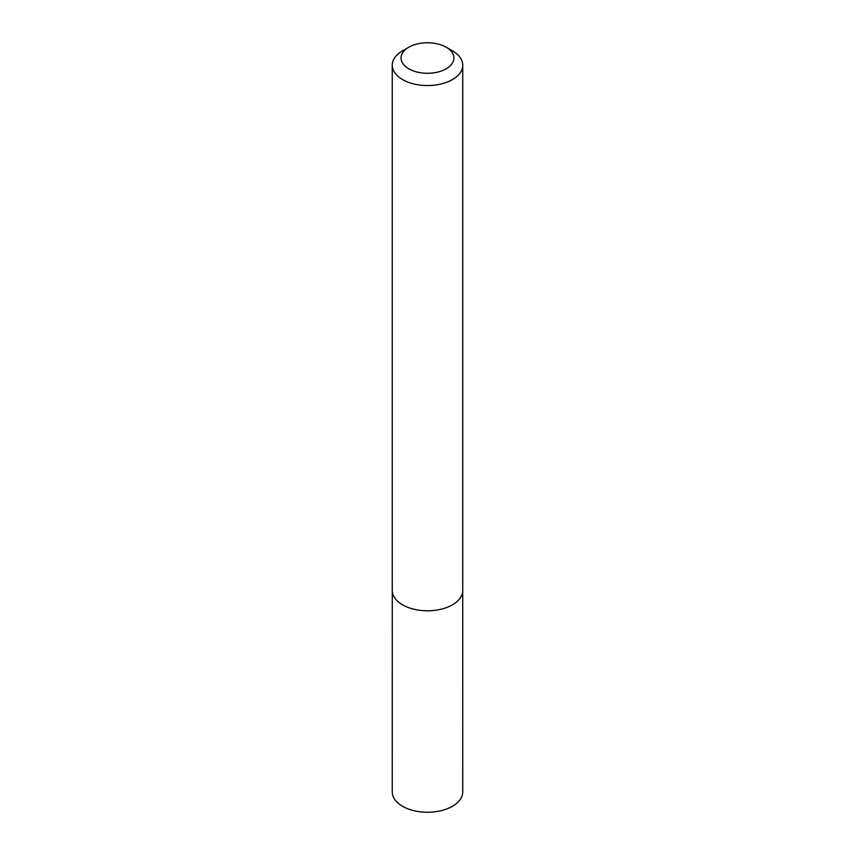 <?xml version="1.0" encoding="UTF-8"?>
<svg xmlns="http://www.w3.org/2000/svg" width="855" height="855" viewBox="0 0 855 855"><rect width="100%" height="100%" fill="white"/><g stroke="black" fill="none" stroke-linecap="round" stroke-linejoin="round"><path stroke-width="1.28" d="M462.726 591.147L462.747 791.901A35.247 20.349 180 0 1 427.5 812.25A35.247 20.349 180 0 1 392.253 791.901L392.274 591.147M452.423 50.819L446.192 47.217A26.441 15.262 180 0 1 446.192 68.806A26.441 15.262 180 0 1 408.808 68.806A26.441 15.262 180 0 1 408.808 47.217A26.441 15.262 180 0 1 446.192 47.217L452.423 50.819A35.247 20.349 180 0 1 462.747 65.204A35.247 20.349 180 0 1 427.5 85.553A35.247 20.349 180 0 1 392.253 65.204A35.247 20.349 180 0 1 402.577 50.819L408.808 47.217M462.747 65.204L462.747 590.442A35.247 20.349 180 0 1 427.5 610.791A35.247 20.349 180 0 1 392.253 590.442L392.253 65.204"/></g></svg>
